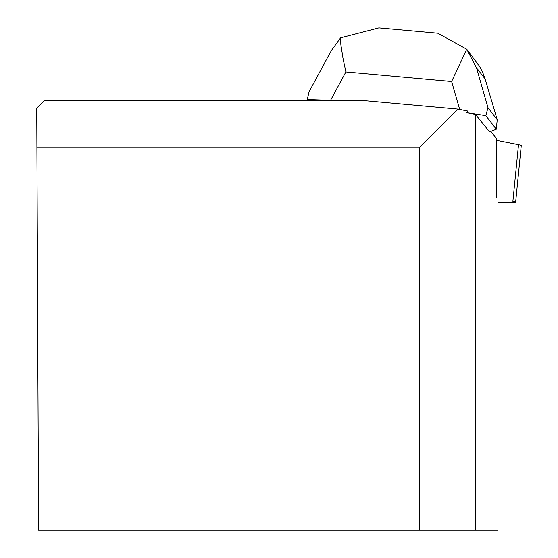 <?xml version="1.0" encoding="UTF-8"?>
<svg xmlns="http://www.w3.org/2000/svg" width="558" height="558" viewBox="0 0 558 558"><rect width="100%" height="100%" fill="white"/><g stroke="black" fill="none" stroke-linecap="round" stroke-linejoin="round"><path stroke-width="0.84" d="M497.98 202.596L512.823 202.596A9.528 0.935 -174.3 0 0 515.634 202.212A9.528 0.935 -174.3 0 0 512.886 201.271L518.515 144.662A9.528 0.935 5.7 0 1 521.256 145.603L515.634 202.212M496.411 140.267L518.515 144.662L496.411 140.267M466.774 112.674L485.837 115.618L487.985 107.68L497.234 119.719L496.285 129.226L489.631 131.89L475.472 114.404L466.774 112.674L467.388 110.979L457.923 109.096L360.301 100.273L44.626 100.273L36.744 108.154L38.586 530.1L497.98 530.1L497.98 199.91M457.923 109.096L419.225 147.786L36.919 147.786M475.472 114.404L475.472 530.1M496.411 197.971L496.411 138.454L490.74 131.444M419.225 530.1L419.225 147.786M330.566 100.273L345.876 71.975L343.093 58.834L340.861 44.731L340.589 37.825L378.91 27.9L380.04 28.019M331.417 50.471L340.589 37.825M331.605 50.115L309.076 91.763L307.263 99.512L329.98 100.273M307.263 99.512L307.849 100.273M436.768 33.131L437.702 33.201L466.746 49.209L476.462 67.713L485.125 78.999L482.684 72.394L479.392 66.151L466.704 49.16M466.746 49.209L451.631 81.517L459.687 109.445M496.285 129.226L485.837 115.618M497.234 119.719L485.125 78.999M345.876 71.975L451.631 81.517M487.985 107.68L476.462 67.713M437.695 33.215L378.91 27.914"/></g></svg>
